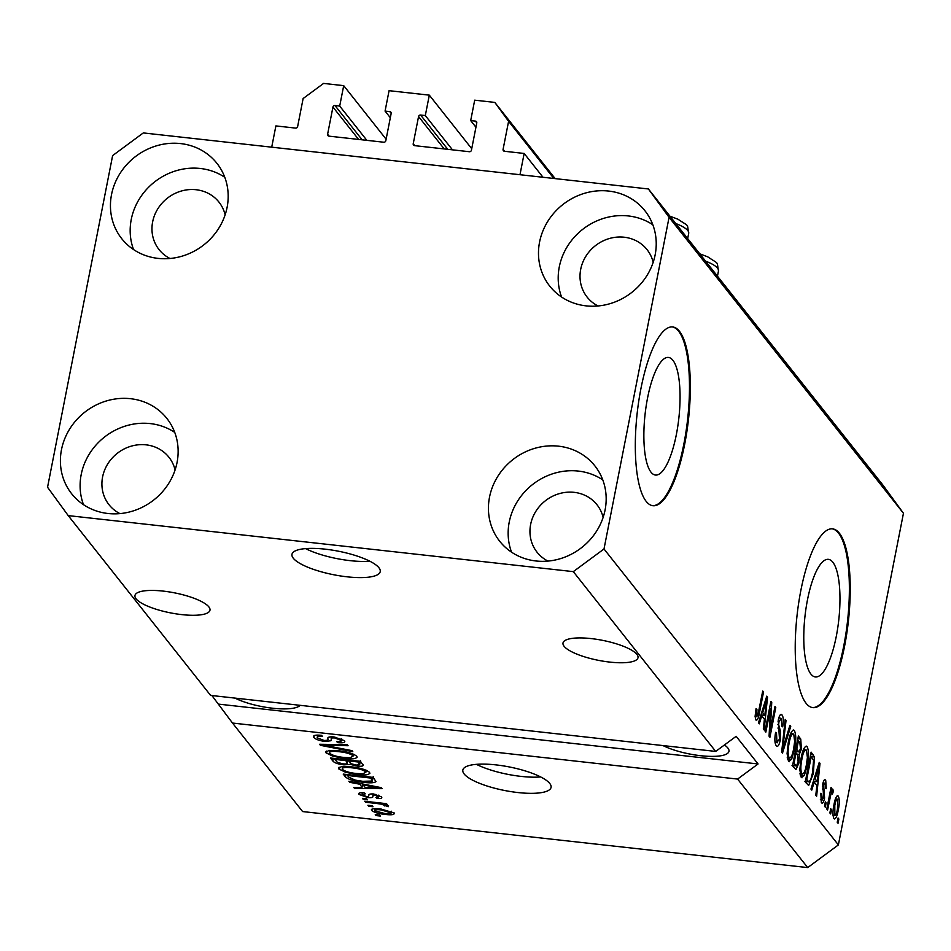 <?xml version="1.0" encoding="UTF-8"?>
<svg xmlns="http://www.w3.org/2000/svg" width="951" height="951" viewBox="0 0 951 951"><rect width="100%" height="100%" fill="white"/><g stroke="black" fill="none" stroke-linecap="round" stroke-linejoin="round"><path stroke-width="1.43" d="M471.732 148.701L429.317 95.148L425.311 115.558L420.604 115.035A1.795 1.652 141.6 0 0 418.559 116.545L413.221 143.756A1.795 1.652 141.6 0 0 414.6 145.646L469.39 151.72A1.795 1.652 141.6 0 0 471.434 150.21L476.772 123A1.795 1.652 141.6 0 0 475.393 121.11L470.686 120.587L474.692 100.176L494.805 102.411L508.595 121.312L503.079 149.378A1.795 1.652 141.6 0 0 504.458 151.268L524.156 153.456L543.009 177.266M524.156 153.456L519.983 174.711L271.713 147.179L275.885 125.912L295.583 128.1A1.795 1.652 141.6 0 0 297.627 126.59L303.131 98.524L323.59 83.415L343.703 85.649L386.118 139.203M508.595 121.312L553.851 178.467M494.805 102.411L555.158 178.61M470.686 120.587L475.94 127.22M425.311 115.558L452.474 149.842M429.317 95.148L389.078 90.678L385.072 111.089L390.338 117.734M343.703 85.649L339.697 106.06L334.99 105.537A1.795 1.652 141.6 0 0 332.945 107.047L327.608 134.257A1.795 1.652 141.6 0 0 328.987 136.148L383.776 142.222A1.795 1.652 141.6 0 0 385.821 140.712L391.158 113.502A1.795 1.652 141.6 0 0 389.779 111.612L385.072 111.089M339.697 106.06L366.86 140.356M378.914 567.735A44.959 12.006 -168.9 0 0 331.733 550.035A44.959 12.006 -168.9 0 0 291.981 554.326A44.959 12.006 -168.9 0 0 293.3 558.237A44.959 12.006 -168.9 0 0 340.47 575.937A44.959 12.006 -168.9 0 0 380.222 571.634A44.959 12.006 -168.9 0 0 378.914 567.735M549.761 783.469A44.959 12.006 -168.9 0 0 502.592 765.769A44.959 12.006 -168.9 0 0 462.84 770.06A44.959 12.006 -168.9 0 0 464.159 773.971A44.959 12.006 -168.9 0 0 511.329 791.672A44.959 12.006 -168.9 0 0 551.081 787.38A44.959 12.006 -168.9 0 0 549.761 783.469M647.548 398.041A59.176 17.011 96.3 0 0 655.441 475.048A59.176 17.011 96.3 0 0 676.375 434.441A59.176 17.011 96.3 0 0 668.494 357.433A59.176 17.011 96.3 0 0 647.548 398.041M807.458 599.95A59.176 17.011 96.3 0 0 815.352 676.957A59.176 17.011 96.3 0 0 836.286 636.35A59.176 17.011 96.3 0 0 828.392 559.343A59.176 17.011 96.3 0 0 807.458 599.95M800.825 590.583A89.929 25.843 96.3 0 0 812.808 707.627A89.929 25.843 96.3 0 0 844.631 645.907A89.929 25.843 96.3 0 0 832.636 528.863A89.929 25.843 96.3 0 0 800.825 590.583M812.38 707.568A89.929 25.843 96.3 0 0 843.775 645.812A89.929 25.843 96.3 0 0 832.208 528.827M640.915 388.674A89.929 25.843 96.3 0 0 652.909 505.718A89.929 25.843 96.3 0 0 684.732 443.998A89.929 25.843 96.3 0 0 672.737 326.954A89.929 25.843 96.3 0 0 640.915 388.674M652.481 505.659A89.929 25.843 96.3 0 0 683.876 443.903A89.929 25.843 96.3 0 0 672.309 326.918M636.885 654.371A38.218 10.211 -168.9 0 0 596.788 639.334A38.218 10.211 -168.9 0 0 563.004 642.983A38.218 10.211 -168.9 0 0 564.121 646.3A38.218 10.211 -168.9 0 0 604.218 661.349A38.218 10.211 -168.9 0 0 638.014 657.7A38.218 10.211 -168.9 0 0 636.885 654.371M208.851 606.893A38.218 10.211 -168.9 0 0 168.755 591.843A38.218 10.211 -168.9 0 0 134.959 595.504A38.218 10.211 -168.9 0 0 136.076 598.821A38.218 10.211 -168.9 0 0 176.185 613.87A38.218 10.211 -168.9 0 0 209.969 610.221A38.218 10.211 -168.9 0 0 208.851 606.893M663.002 745.572A38.218 10.211 -168.9 0 0 703.609 755.997A38.218 10.211 -168.9 0 0 728.965 751.326A38.218 10.211 -168.9 0 0 727.848 747.997A38.218 10.211 -168.9 0 0 724.424 744.978M653.182 262.298A38.218 35.151 -38.4 0 0 647.037 249.626A38.218 35.151 -38.4 0 0 609.032 238.618A38.218 35.151 -38.4 0 0 580.692 269.323A38.218 35.151 -38.4 0 0 587.112 297.081A38.218 35.151 -38.4 0 0 598.036 305.972M225.137 214.819A38.218 35.151 -38.4 0 0 218.992 202.147A38.218 35.151 -38.4 0 0 180.999 191.127A38.218 35.151 -38.4 0 0 152.647 221.845A38.218 35.151 -38.4 0 0 159.067 249.602A38.218 35.151 -38.4 0 0 169.991 258.494M175.091 469.937A38.218 35.151 -38.4 0 0 168.945 457.265A38.218 35.151 -38.4 0 0 130.941 446.245A38.218 35.151 -38.4 0 0 102.589 476.962A38.218 35.151 -38.4 0 0 109.02 504.719A38.218 35.151 -38.4 0 0 119.945 513.611M603.136 517.415A38.218 35.151 -38.4 0 0 596.978 504.743A38.218 35.151 -38.4 0 0 558.986 493.735A38.218 35.151 -38.4 0 0 530.634 524.441A38.218 35.151 -38.4 0 0 537.053 552.21A38.218 35.151 -38.4 0 0 547.978 561.09M605.086 509.998A60.698 55.836 141.6 0 1 560.068 558.76A60.698 55.836 141.6 0 1 499.715 541.274A60.698 55.836 141.6 0 1 489.515 497.171A60.698 55.836 141.6 0 1 534.545 448.397A60.698 55.836 141.6 0 1 594.886 465.895A60.698 55.836 141.6 0 1 605.086 509.998M511.543 552.162A60.698 55.836 141.6 0 1 509.237 522.063A60.698 55.836 141.6 0 1 602.779 479.898M177.052 462.507A60.698 55.836 141.6 0 1 132.023 511.281A60.698 55.836 141.6 0 1 71.682 493.783A60.698 55.836 141.6 0 1 61.482 449.692A60.698 55.836 141.6 0 1 106.5 400.918A60.698 55.836 141.6 0 1 166.853 418.416A60.698 55.836 141.6 0 1 177.052 462.507M83.498 504.684A60.698 55.836 141.6 0 1 81.192 474.585A60.698 55.836 141.6 0 1 174.746 432.42M227.099 207.389A60.698 55.836 141.6 0 1 182.081 256.164A60.698 55.836 141.6 0 1 121.728 238.665A60.698 55.836 141.6 0 1 111.529 194.575A60.698 55.836 141.6 0 1 156.546 145.8A60.698 55.836 141.6 0 1 216.899 163.299A60.698 55.836 141.6 0 1 227.099 207.389M133.556 249.554A60.698 55.836 141.6 0 1 131.25 219.467A60.698 55.836 141.6 0 1 224.793 177.302M655.144 254.88A60.698 55.836 141.6 0 1 610.126 303.642A60.698 55.836 141.6 0 1 549.773 286.156A60.698 55.836 141.6 0 1 539.574 242.053A60.698 55.836 141.6 0 1 584.592 193.279A60.698 55.836 141.6 0 1 644.944 210.777A60.698 55.836 141.6 0 1 655.144 254.88M561.589 297.045A60.698 55.836 141.6 0 1 559.283 266.946A60.698 55.836 141.6 0 1 652.838 224.781M648.392 188.964L669.076 217.315L604.004 548.977L573.31 571.634L715.699 751.421L210.611 695.395L68.222 515.608L47.55 487.245L112.622 155.595L143.304 132.926L648.392 188.964L882.778 484.903L903.45 513.267L838.378 844.916L807.696 867.585L302.608 811.56L232.508 723.045L737.596 779.071L807.696 867.585M573.31 571.634L68.222 515.608M314.187 735.575L313.83 737.429C312.606 735.432 315.126 734.731 321.379 735.313L322.567 736.359C318.276 736.003 316.552 736.514 317.396 737.905L324.077 740.425C327.322 740.52 328.57 739.914 327.822 738.642C327.37 737.156 329.426 736.585 333.991 736.942L344.428 740.663C345.605 742.469 343.406 743.135 337.831 742.648L336.642 741.59C340.327 741.923 341.754 741.495 340.945 740.306L334.716 737.94L331.923 737.917L330.936 740.746L324.969 741.447C319.167 740.639 315.459 739.296 313.83 737.429L313.414 736.336M317.539 735.087L317.396 737.905M344.428 740.663L344.809 741.673M341.659 738.808L341.219 741.007L341.278 738.642M332.149 736.799L331.162 739.616M352.797 751.682L320.416 745.311L319.595 744.264L347.27 744.692L348.09 745.727L323.471 745.12L351.965 750.636L352.797 751.682M326.395 751.088L326.05 752.859L328.487 750.529L337.985 750.684C346.806 751.563 353.071 753.418 356.791 756.283C357.314 758.732 353.19 759.433 344.428 758.399L332.886 756.223L326.05 752.859L325.682 751.861M356.791 756.283L357.136 757.258M339.138 767.184L338.794 768.955L341.231 766.625L350.729 766.779C359.549 767.647 365.814 769.514 369.535 772.367C370.058 774.827 365.933 775.529 357.172 774.494L345.629 772.307L338.794 768.955L338.425 767.944M369.535 772.367L369.88 773.353M359.335 784.135L349.718 782.304L348.886 781.258L381.303 787.666L382.076 788.652L354.557 788.427L353.736 787.38L362.01 787.523L359.49 783.351M380.352 816.053L376.073 815.578L375.276 814.567L379.556 815.043L380.352 816.053M371.9 809.17L371.651 810.442C371.294 808.659 374.337 808.184 380.792 808.992L394.213 812.95C394.606 814.71 391.634 815.197 385.298 814.425C378.902 813.83 374.361 812.511 371.651 810.442L371.389 809.729M394.213 812.95L394.475 813.664M372.982 806.745L368.703 806.27L367.906 805.271L372.186 805.747L372.982 806.745M376.81 803.5L365.517 802.252L364.72 801.241L386.51 803.666L387.307 804.665L383.824 804.284L388.638 805.901L388.222 806.721L381.399 804.177L376.81 803.5L376.988 802.608M388.638 805.901L388.222 806.721L388.424 805.699M384.81 805.996L384.822 804.51M367.502 799.839L363.223 799.363L362.426 798.353L366.706 798.828L367.502 799.839M359.228 793.051L358.955 794.418C358.063 793.027 359.763 792.492 364.067 792.801L365.255 793.847L362.129 794.834L366.539 796.51L368.334 796.51L368.786 795.69C368.215 794.347 369.784 793.776 373.517 793.966L381.494 796.879C382.492 798.222 381.018 798.757 377.083 798.483L375.907 797.437L378.415 796.569L374.753 795.012L373.196 795.131L372.84 796.13C373.386 797.425 371.734 797.901 367.871 797.58L358.955 794.418L358.658 793.598M362.248 792.73L362.129 794.834M368.334 796.51L368.833 795.452M381.494 796.879L381.803 797.699M378.95 795.226L378.593 797.033L378.7 795.131M373.422 793.954L372.792 796.379M363.532 782.304C354.806 781.496 348.779 779.713 345.475 776.943L343.216 774.09L373.172 777.407L376.002 781.615C374.195 782.946 370.034 783.172 363.532 782.304L363.71 781.401M362.806 764.319C364.067 765.947 362.26 766.554 357.374 766.137L350.241 764.366L343.941 764.877C338.057 764.152 334.36 762.857 332.826 760.978L330.472 757.995L360.429 761.323L363.246 765.389M770.5 708.424L765.852 732.115L765.056 731.105L770.892 701.339L771.737 702.42L770.322 730.225L774.97 706.498L775.766 707.508L769.93 737.263L769.074 736.193L770.5 708.424L769.525 708.317M774.994 742.065L776.955 742.279L779.499 739.141L778.227 720.299C779.368 715.211 780.652 713.428 782.055 714.962C783.458 717.078 783.66 721.024 782.661 726.826L781.793 726.195L781.401 718.469L779.012 721.381L778.667 724.71L780.533 731.45L780.319 740.056C779.071 745.489 777.704 747.355 776.206 745.667C774.661 743.242 774.471 738.808 775.612 732.377L776.48 733.007L776.955 742.279L777.621 742.743L775.053 742.458M777.169 746.333L776.206 745.667M781.187 714.367L782.055 714.962L780.331 714.76M781.401 718.469L778.833 717.803M790.733 726.398L782.483 753.121L781.663 752.075L785.205 719.42L786.025 720.454L782.709 749.067L789.912 725.351L790.733 726.398L789.627 726.279M788.427 761.097L787.083 753.584L788.308 742.386C789.948 733.423 791.993 729.476 794.418 730.57C796.201 734.743 796.201 741.114 794.454 749.697L791.577 759.397L788.427 761.097L789.306 761.692M793.526 729.988L794.418 730.57L792.587 730.368M801.17 777.193L799.827 769.668L801.051 758.482C802.692 749.519 804.736 745.572 807.161 746.666C808.944 750.826 808.956 757.21 807.197 765.793L804.32 775.493L801.17 777.193L802.05 777.787M806.27 746.083L807.161 746.666L805.331 746.464M814.199 782.067L811.785 790.115L810.953 789.068L819.239 762.393L820.012 763.38L816.624 796.237L815.803 795.191L816.873 785.455L814.199 782.067L813.164 781.948M838.865 819.013L838.033 823.257L837.237 822.258L838.069 818.003L838.865 819.013L837.89 818.906M669.076 217.315L903.45 513.267M604.004 548.977L838.378 844.916M838.307 809.824C837.153 816.41 835.691 819.322 833.932 818.561C832.636 815.506 832.66 810.87 833.979 804.641C835.144 798.186 836.595 795.357 838.33 796.142C839.602 799.125 839.602 803.69 838.307 809.824L837.332 809.717M834.562 818.977L833.932 818.561M837.7 795.714L838.33 796.142L837.011 795.987M831.507 809.705L830.663 813.961L829.866 812.95L830.71 808.695L831.507 809.705L830.532 809.598M831.994 792.968L830.794 794.596L827.584 810.062L826.788 809.051L831.031 787.404L831.828 788.415L831.15 791.874L832.85 789.211L833.373 791.327L832.458 794.037L831.816 792.849L829.997 792.647M826.122 802.917L825.29 807.173L824.493 806.163L825.325 801.907L826.122 802.917L825.147 802.81M820.392 799.458L821.997 799.636L823.697 797.58L822.722 784.147C823.625 780.212 824.624 778.905 825.706 780.2L826.312 788.676L825.432 788.058L825.123 783.327L823.614 784.718L824.588 798.055C823.625 802.442 822.544 803.975 821.343 802.668L820.808 793.3L821.676 793.93L822.449 799.957L820.416 799.732M822.08 803.167L821.343 802.668M824.981 779.701L825.706 780.2L824.255 780.046M825.123 783.327L823.043 782.78M813.402 773.389L808.635 785.514L805.283 781.9L811.12 752.134L814.389 756.948L813.402 773.389L812.427 773.282M798.923 762.975L795.963 769.561L792.528 765.805L798.376 736.038L800.754 739.046L801.384 749.186L799.304 754.345L798.923 762.975L797.937 762.868M761.727 715.806L759.314 723.854L758.482 722.808L766.768 696.144L767.54 697.119L764.152 729.976L763.332 728.93L764.402 719.194L761.727 715.806L760.693 715.699M755.094 716.4L756.592 716.567L757.828 715.33L762.726 691.032L763.522 692.043L759.564 712.24C758.613 718.064 757.388 720.656 755.879 720.002L755.094 716.388L756.045 708.638L756.913 709.256L756.865 716.745L755.094 716.555M211.907 695.538L232.508 723.045M737.596 779.071L758.054 763.962L736.157 736.312L715.699 751.421M833.028 815.316L834.55 815.494C835.751 815.589 836.725 813.438 837.474 809.028L837.7 799.209L835.477 798.781M837.7 799.209C836.5 799.078 835.537 801.229 834.788 805.64L834.871 815.696L833.04 815.494M833.813 805.533L834.788 805.64M830.853 788.308L831.828 788.415M830.175 791.767L831.15 791.874M831.424 791.113L833.373 791.327M829.641 794.465L830.794 794.596M828.808 798.733L829.783 798.84M820.725 793.823L821.676 793.93M822.639 784.611L823.614 784.718M822.389 786.703L823.507 786.834M823.614 797.948L824.588 798.055M818.977 763.261L820.012 763.38M813.842 781.258L813.759 782.019M817.563 771.166L815.138 778.917L817.289 781.639L819.025 765.983L817.563 771.166L816.552 771.059M814.139 778.81L815.138 778.917M818.157 765.888L819.025 765.983M813.39 781.211L817.289 781.639M805.485 780.854L809.087 781.865L810.882 779.226L812.618 772.343L813.545 760.277L811.227 756.616L810.264 756.509L814.389 756.948M806.84 781.615L806.222 783.101M811.227 756.616L806.757 779.428L808.124 781.151M805.782 779.321L806.757 779.428M803.857 748.651L803.999 749.507M806.222 765.686L807.197 765.793M800.54 773.912L800.183 774.708M800.255 775.041L804.32 775.493M799.993 773.508L801.848 773.71C803.678 774.459 805.2 771.463 806.412 764.699L807.399 757.543L806.484 750.149L803.5 749.447M806.484 750.149C804.617 749.388 803.06 752.514 801.836 759.54C800.528 765.876 800.528 770.607 801.848 773.71L800.041 773.864M800.873 759.433L801.836 759.54M800.409 749.079L801.384 749.186M796.344 751.611L795.797 752.871M796.997 754.084L799.304 754.345M793.871 765.65L793.431 766.934M798.483 740.532L796.748 749.424L798.983 751.896L800.492 748.663L799.791 742.172L797.509 740.425M795.773 749.305L796.748 749.424M795.345 751.492L798.983 751.896M796.058 752.895L794.014 763.332L796.439 765.935L798.127 762.001L797.532 754.749L795.084 752.788M793.039 763.225L794.014 763.332M792.587 765.507L796.249 765.912M792.694 765.008L796.439 765.935M791.113 732.555L791.256 733.411M793.479 749.59L794.454 749.697M787.797 757.828L787.44 758.625M787.511 758.957L791.577 759.397M787.25 757.412L789.104 757.614C790.935 758.375 792.456 755.367 793.669 748.603L794.656 741.447L793.74 734.053L790.757 733.352M793.74 734.053C791.874 733.292 790.317 736.419 789.092 743.444C787.785 749.792 787.785 754.512 789.104 757.614L787.297 757.769M788.129 743.337L789.092 743.444M785.11 720.347L786.025 720.454M781.995 748.984L782.709 749.067M775.517 732.9L776.48 733.007M778.049 721.274L779.012 721.381M777.716 724.614L778.667 724.71M778.75 731.248L780.533 731.45M779.333 739.937L780.319 740.056M770.702 702.302L771.737 702.42M769.395 730.118L770.322 730.225M774.803 707.401L775.766 707.508M766.506 697L767.54 697.119M761.371 714.997L761.299 715.758M765.091 704.917L762.666 712.668L764.818 715.378L766.554 699.734L765.091 704.917L764.081 704.798M761.668 712.549L762.666 712.668M765.686 699.627L766.554 699.734M760.919 714.95L764.818 715.378M755.95 709.149L756.913 709.256M762.547 691.936L763.522 692.043M758.589 712.133L759.564 712.24M376.239 814.674L376.073 815.578M385.476 813.509L385.298 814.425M391.562 811.298L391.23 812.986L381.601 810.002C377.107 809.384 374.825 809.658 374.777 810.811L384.287 813.39C388.769 813.997 391.039 813.723 391.087 812.57L391.348 811.215M381.779 809.111L381.601 810.002M374.979 808.635L374.777 810.811M368.881 805.378L368.703 806.27M365.695 801.348L365.517 802.252M384.002 803.381L383.824 804.284M381.613 803.12L381.399 804.177M363.401 798.46L363.223 799.363M377.285 797.485L377.083 798.483M374.92 794.156L374.753 795.012M368.073 796.558L367.871 797.58M349.885 781.449L349.718 782.304M354.759 787.392L354.557 788.427M362.711 783.993L362.01 787.523M372.542 786.739L363.104 784.86L365.255 787.583L378.569 787.82L372.542 786.739L372.685 785.966M363.246 784.1L363.104 784.86M378.7 787.155L378.569 787.82M345.974 774.399L345.475 776.943M373.993 778.441L372.828 778.512M370.64 777.133L370.474 778.025L347.507 775.481L348.874 777.205L355.151 780.105L362.783 781.306L372.305 781.033L373.196 776.646M347.686 774.59L347.507 775.481M372.293 777.312L371.817 779.725L370.474 778.025M372.305 781.033L371.817 779.725M373.018 777.395L372.364 780.723M357.35 773.591L357.172 774.494M345.819 771.32L345.629 772.307M366.729 770.465L366.04 771.986C363.127 769.799 358.265 768.396 351.478 767.778C344.975 767.005 341.92 767.516 342.289 769.335C345.13 771.475 349.849 772.866 356.459 773.496L362.902 773.829L366.04 771.986L366.373 770.298M351.656 766.886L351.478 767.778M342.443 766.482L342.289 769.335M361 762.048L360.144 762.036M357.564 765.186L357.374 766.137M350.491 763.082L350.241 764.366M348.803 760.812L347.709 760.836M344.119 763.962L343.941 764.877M357.731 761.941L348.779 760.943L351.252 763.736L356.09 765.08L359.621 764.723L357.897 761.038M348.946 760.051L348.779 760.943M345.272 760.55L334.764 759.385L337.498 762.405L343.121 763.867C346.782 764.176 347.995 763.689 346.746 762.405L345.451 759.659M334.942 758.494L334.764 759.385M348.042 759.16L347.21 763.415L347.246 759.861M344.595 757.495L344.428 758.399M333.076 755.237L332.886 756.223M353.974 754.369L353.296 755.902C350.384 753.703 345.522 752.3 338.734 751.694C332.232 750.91 329.177 751.433 329.545 753.24C332.375 755.379 337.106 756.77 343.715 757.4L350.158 757.733L353.296 755.902L353.629 754.214M338.913 750.791L338.734 751.694M329.7 750.398L329.545 753.24M320.618 744.288L320.416 745.311M323.625 744.324L323.471 745.12M338.021 741.685L337.831 742.648M334.895 737.049L334.716 737.94M331.483 736.787L328.392 737.37M325.147 740.52L324.969 741.447M218.73 704.144L758.054 763.962M234.956 698.093A38.218 10.211 -168.9 0 0 272.723 708.233A38.218 10.211 -168.9 0 0 300.147 705.321M476.427 764.342A44.959 12.006 -168.9 0 0 540.667 776.943M305.568 548.608A44.959 12.006 -168.9 0 0 369.808 561.209M503.079 149.378L504.589 151.28M475.393 121.11L476.796 122.869M413.221 143.756L414.731 145.658M418.559 116.545L444.212 148.927M420.604 115.035L447.766 149.319M389.779 111.612L391.182 113.383M327.608 134.257L329.117 136.159M332.945 107.047L358.598 139.428M334.99 105.537L362.153 139.833M822.377 788.997L824.16 789.199M810.644 754.571L813.283 754.868M797.841 738.725L800.754 739.046M795.464 750.898L798.151 751.195M782.554 743.896L783.327 743.979M777.894 728.05L779.499 728.228M333.349 758.316L332.826 760.978M359.49 761.216L359.026 763.582M328.047 744.395L327.881 745.251M327.964 737.952L327.822 738.642M687.668 238.546L688.702 233.292A31.478 8.404 -168.9 0 0 679.929 225.28A31.478 8.404 -168.9 0 0 675.781 223.533M717.458 276.17L718.492 270.916A31.478 8.404 -168.9 0 0 709.719 262.892A31.478 8.404 -168.9 0 0 705.571 261.156M809.087 781.865L804.808 781.389M796.332 765.924L792.04 765.448M368.762 795.868L368.893 795.167M372.875 795.904L373.256 793.942M359.621 764.723L360.453 760.467M331.186 738.689L331.554 736.787M669.968 216.198L677.908 219.194C690.093 227.42 686.646 222.938 688.702 233.292M699.758 253.81L707.699 256.818C719.883 265.044 716.436 260.562 718.492 270.916"/></g></svg>
